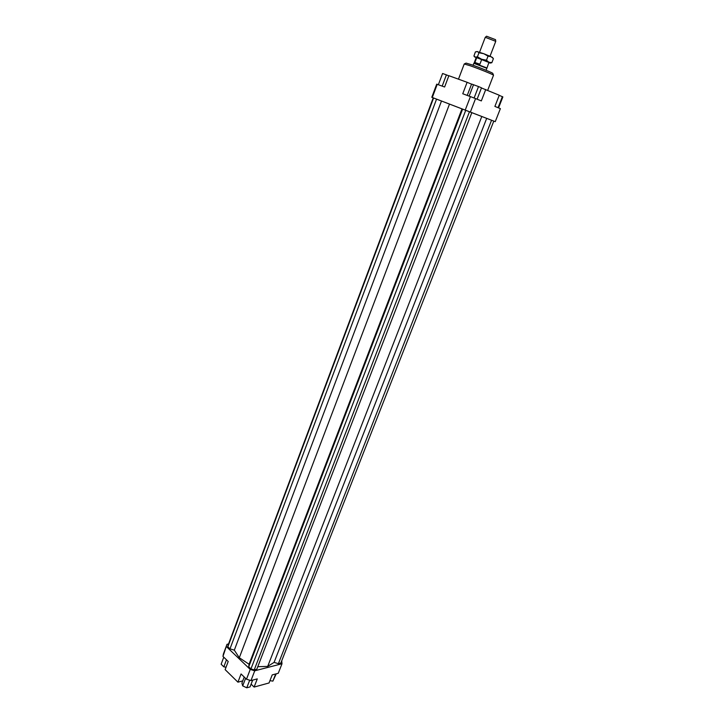 <?xml version="1.0" encoding="UTF-8"?>
<svg xmlns="http://www.w3.org/2000/svg" width="724" height="724" viewBox="0 0 724 724"><rect width="100%" height="100%" fill="white"/><g stroke="black" fill="none" stroke-linecap="round" stroke-linejoin="round"><path stroke-width="1.09" d="M474.899 62.481L479.903 64.201L476.718 63.612L474.899 62.481L476.736 57.667L488.926 62.481L486.854 68.309L473.831 63.305L473.08 65.269M486.809 67.947L474.102 63.079L476.193 57.594L476.736 57.667M495.533 39.666L486.555 36.218L485.27 37.313L495.75 41.331L490.021 56.228M481.759 59.377L479.903 64.201M458.473 79.169L464.229 63.993L470.021 65.685C478.808 68.726 493.56 74.699 493.524 75.196L487.677 90.337M492.763 73.368L492.745 73.332C492.773 72.862 479.351 67.413 471.342 64.662L466.093 63.106L464.265 63.965M481.451 87.966L499.27 95.233L494.89 106.41L500.375 108.636L495.252 121.659L431.794 97.297L470.356 112.066L475.559 98.582L470.419 96.6L465.224 110.102M485.741 89.523L481.324 100.917L475.559 98.582M470.356 112.066L495.252 121.659M470.419 96.6L462.754 93.749L467.125 82.301L448.871 75.703L444.617 87.007L436.717 84.147L431.794 97.297M432.291 97.487L437.242 84.274M467.125 82.301L471.55 84.165M223.408 653.926L222.965 656.406L227.01 644.306L223.408 653.926M227.01 644.306L228.54 643.962M281.717 660.804L281.998 663.754L254.739 670.804L250.242 669.438L226.576 646.758M433.224 97.849L228.15 645.012L227.843 646.794L229.979 648.84L234.314 650.17L239.3 657.727L249.065 664.252L248.73 666.786L250.947 668.913L254.214 669.908L256.794 669.238L471.831 112.636M257.78 666.686L267.69 666.415L274.097 662.36L278.387 663.682L280.84 663.048L493.795 121.107M250.242 669.438L246.486 679.221L250.966 680.578L254.739 670.804M250.966 680.578L257.282 678.895L254.115 687.067L269.038 682.967L272.206 674.904L278.251 673.284L281.998 663.754M242.757 680.886L237.934 682.171L241.065 673.963L246.486 679.221M222.965 656.406L228.205 661.492L225.137 669.628L237.934 682.171M254.115 687.067L251.11 684.153M269.934 680.687L272.885 681.112L276.242 673.818M272.885 681.112L275.69 673.972M252.667 680.126L250.042 686.904L246.766 687.8L249.699 680.189M246.766 687.8L242.685 685.872L241.925 683.067L244.232 677.04M242.685 685.872L245.581 678.343M226.06 667.184L223.825 666.858L221.137 664.225L223.77 657.193M223.825 666.858L226.476 659.808M499.225 95.351L502.863 96.925L498.555 107.894M502.411 96.618L498.058 107.695M467.233 95.414L471.596 84.047L478.519 86.554L481.505 87.821L477.107 99.206M478.519 86.554L474.102 98.011M473.541 84.663L469.143 96.12M438.382 84.69L442.581 73.495L446.4 74.871L442.183 86.111M446.4 74.871L448.826 75.83M227.843 646.794L433.595 97.984M229.979 648.84L436.563 99.125M234.314 650.17L441.495 101.016M239.3 657.727L449.495 104.075M274.097 662.36L486.691 118.374M267.69 666.415L481.795 116.483M278.387 663.682L491.56 120.247M249.065 664.252L461.993 108.871M248.73 666.786L462.636 109.116M250.947 668.913L465.74 110.301M254.214 669.908L469.469 111.731M476.844 51.513L483.786 53.712L478.971 52.752L477.46 51.585L475.396 51.902L473.93 56.02L475.351 57.106L477.424 56.807L481.659 59.259L475.351 57.106L476.111 57.82M488.836 62.707L490.32 63.069L488.881 62.201L481.659 59.259L486.474 60.219L488.881 62.201L491.84 62.689L490.374 63.06M493.18 58.391L491.017 56.68L492.51 57.522M491.017 56.68L488.039 56.164L483.786 53.712L491.017 56.68M486.474 60.219L488.039 56.164M491.84 62.689L493.397 58.662L492.474 57.477M477.424 56.807L478.971 52.752M485.252 37.322L479.56 52.209M495.533 39.657L495.75 41.331M486.854 68.318L486.103 70.273M492.745 73.332L493.524 75.196M474.727 57.051L474.13 56.282"/></g></svg>
